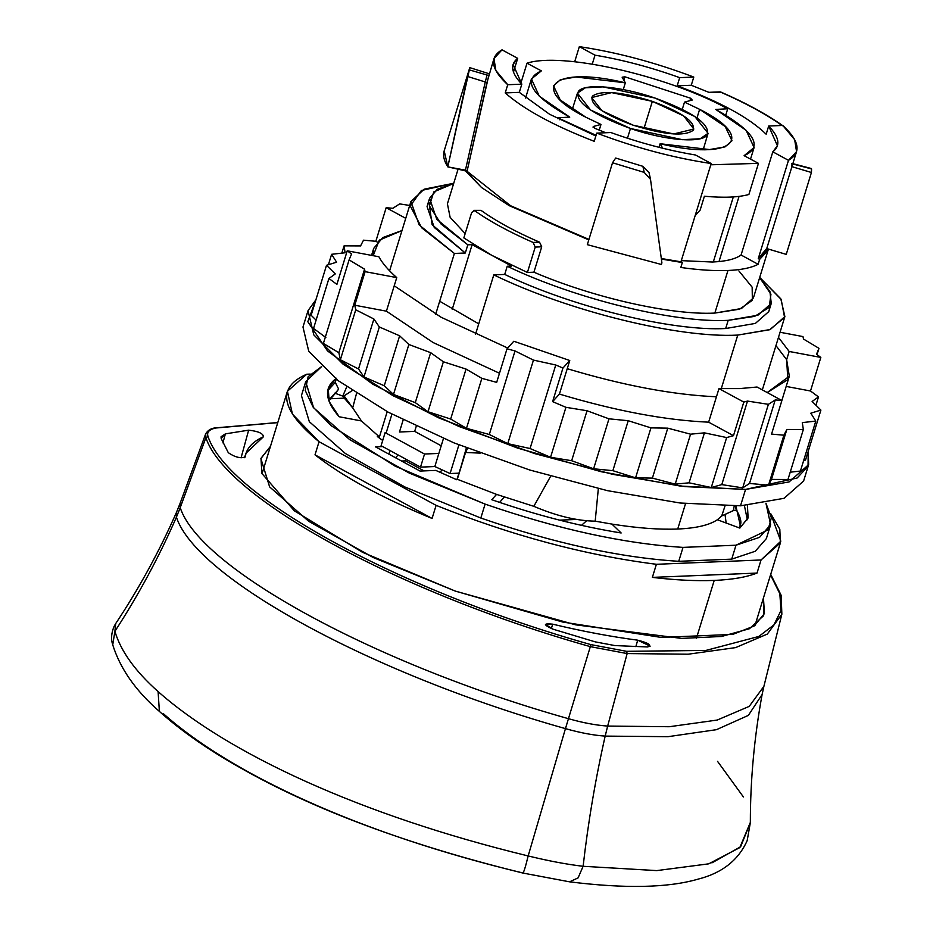 <?xml version="1.0" encoding="UTF-8"?>
<svg xmlns="http://www.w3.org/2000/svg" width="933" height="933" viewBox="0 0 933 933"><rect width="100%" height="100%" fill="white"/><g stroke="black" fill="none" stroke-linecap="round" stroke-linejoin="round"><path stroke-width="1.4" d="M444.644 149.56C442.58 154.493 443.63 160.266 447.805 166.867L467.071 171.252L465.275 170.681L481.51 187.498L509.22 205.668L588.793 239.874L509.22 205.668L481.51 187.498L465.439 170.156L447.805 166.867L467.456 76.436L485.265 81.964L465.439 170.156L485.265 81.964L467.456 76.436L469.136 69.835L487.061 75.013L485.265 81.964M721.174 92.367L708.858 92.332L720.054 91.877C745.502 102.968 766.273 114.258 782.355 125.733C766.273 114.258 745.502 102.968 720.054 91.877L720.684 91.982C746.097 103.073 766.949 114.397 783.219 125.978M677.171 85.836L691.271 85.253L708.858 92.332L691.271 85.253L677.171 85.836L679.69 77.649L693.79 77.066C654.709 62.324 616.561 52.19 579.335 46.65L574.681 61.765L579.335 46.65L595.009 55.175L592.257 64.132L595.009 55.175L579.335 46.65C616.561 52.19 654.709 62.324 693.79 77.066L691.271 85.253L693.79 77.066L679.69 77.649C650.872 67.293 622.649 59.805 595.009 55.175C622.649 59.805 650.872 67.293 679.69 77.649L677.171 85.836C719.413 101.44 749.082 117.57 766.168 134.212C749.082 117.57 719.413 101.44 677.171 85.836M771.253 303.435L768.734 311.622L755.38 323.413L725.676 328.521L728.195 320.334L757.911 315.226L771.253 303.435L769.935 291.609L759.649 277.626L770.938 294.187L769.2 307.447L754.587 316.392L728.195 320.334L725.676 328.521C672.238 331.448 572.664 307.074 504.718 274.43L507.237 266.243L511.552 266.068L472.133 244.644L467.818 244.819L441.157 224.118L429.437 205.925L433.74 191.941L453.671 183.486L437.309 189.271L429.577 198.321L436.761 219.267L467.818 244.819L465.299 253.006L434.242 227.454L427.057 206.508L429.577 198.321M766.355 249.787L758.261 258.628L759.637 259.374L768.011 250.441L753.398 297.942L741.455 308.508L714.841 313.08L727.95 270.488L714.841 313.08C671.235 315.331 593.481 297.767 533.909 272.203L527.413 272.471L535.227 247.082L533.105 242.452C509.348 232.025 489.848 221.436 474.617 210.66L471.655 212.526L463.841 237.915L471.655 212.526L474.617 210.66C489.848 221.436 509.348 232.025 533.105 242.452L535.227 247.082L527.413 272.471L491.843 255.35L463.841 237.915L491.843 255.35L527.413 272.471L533.909 272.203C593.481 297.767 671.235 315.331 714.841 313.08L739.577 309.185L752.371 300.298L752.15 287.177L738.901 270.932M768.687 126.025L766.168 134.212L768.687 126.025L782.787 125.442L768.687 126.025L777.422 145.758L772.816 151.822C780.711 145.723 779.335 137.116 768.687 126.025M788.49 160.336L796.549 151.636L794.671 139.693L782.787 125.442C799.639 141.105 801.54 152.732 788.49 160.336L772.816 151.822L788.49 160.336L758.261 258.628L788.49 160.336M728.195 320.334C674.757 323.25 575.183 298.887 507.237 266.243C575.183 298.887 674.757 323.25 728.195 320.334M429.005 202.624L432.119 224.701L465.299 253.006L467.818 244.819L472.133 244.644L511.552 266.068L507.237 266.243L504.718 274.43L493.79 274.885C568.197 311.062 678.711 338.341 737.758 335.087L721.279 388.664L737.758 335.087L770.273 329.501L784.875 316.59L780.816 298.852L759.719 277.404L781.166 299.411L784.583 317.453L769.62 329.746L737.758 335.087C678.711 338.341 568.197 311.062 493.79 274.885L504.718 274.43C572.664 307.074 672.238 331.448 725.676 328.521M454.383 253.461L421.728 227.839L410.275 205.971L421.389 190.495L453.741 183.265L424.235 189.154L410.905 201.54L419.15 224.923L454.383 253.461L465.299 253.006L454.383 253.461L435.688 314.223L454.383 253.461M661.415 259.059L682.326 262.558L680.81 267.468C698.829 270.01 714.538 271.013 727.95 270.488C714.538 271.013 698.829 270.01 680.81 267.468L682.326 262.558L661.415 259.059M465.17 233.6L450.126 217.331L447.42 203.814L458.091 169.118M481.02 210.357L473.696 210.368L481.066 210.392C496.041 221.179 515.529 231.769 539.554 242.183C515.529 231.769 496.041 221.179 481.066 210.392L474.617 210.66M541.723 246.813L539.554 242.183L541.723 246.813L533.909 272.203L541.723 246.813L535.227 247.082L541.723 246.813M399.452 432.002L403.161 419.932L399.452 432.002L414.684 431.373L399.452 432.002M472.133 244.644L452.225 309.348L472.133 244.644M416.246 426.299L414.684 431.373L416.246 426.299M441.216 445.799L414.684 431.373L441.216 445.799M758.121 264.284L741.07 255.012L772.816 151.822L741.07 255.012L758.121 264.284C751.345 267.853 741.292 269.917 727.95 270.488C741.292 269.917 751.345 267.853 758.121 264.284L759.637 259.374L758.121 264.284M712.369 262.021C725.874 261.427 735.437 259.094 741.07 255.012C735.437 259.094 725.874 261.427 712.369 262.021L681.312 260.634L712.369 262.021M791.837 166.645L792 163.765L811.593 168.931L811.43 172.488L791.837 166.645L811.43 172.488L786.239 254.382L768.349 249.053L759.637 259.374L758.261 258.628L766.646 248.551L768.349 249.053L766.646 248.551M768.011 250.441L768.349 249.053L786.239 254.382L811.43 172.488L811.418 168.546L792 163.765M493.79 274.885L475.492 334.387L493.79 274.885M443.455 438.498L438.86 453.426L443.455 438.498M450.091 473.532L434.836 466.535L438.86 453.426L424.538 454.021L385.131 432.597L381.096 445.706L385.131 432.597L424.538 454.021L438.86 453.426L434.836 466.535L420.515 467.13L424.538 454.021L420.515 467.13L381.096 445.706L420.515 467.13L434.836 466.535L450.091 473.532L458.908 444.878L450.091 473.532L458.593 473.183L450.091 473.532M391.918 414.17L386.274 432.55L391.918 414.17M533.105 242.452L539.554 242.183L533.105 242.452M519.308 92.344L521.827 84.157L513.103 64.424L517.698 58.359L502.024 49.834L517.698 58.359C509.815 64.459 511.191 73.054 521.827 84.157L507.727 84.74L505.208 92.927C524.031 109.499 553.701 125.628 594.216 141.303L596.735 133.116C635.816 147.857 673.964 157.992 711.191 163.532L680.95 261.811L661.357 258.523L682.326 262.558L680.95 261.811L711.191 163.532L695.517 155.006L711.191 163.532C673.964 157.992 635.816 147.857 596.735 133.116L610.835 132.533C639.641 142.877 667.876 150.376 695.517 155.006C667.876 150.376 639.641 142.877 610.835 132.533L596.735 133.116L594.216 141.303C553.701 125.628 524.031 109.499 505.208 92.927L519.308 92.344L505.208 92.927L507.727 84.74L521.827 84.157L519.308 92.344L549.572 114.269L595.849 136.008M587.324 244.668L661.415 264.482L661.905 262.873L650.511 179.358L661.905 262.873L661.415 264.482L587.324 244.668L612.526 162.762L644.225 172.395L650.511 179.358L644.225 172.395L612.526 162.762L587.324 244.668M487.061 75.013L469.136 69.835L469.847 67.654L489.335 73.812L488.764 75.55L487.061 75.013L488.764 75.55L467.071 171.252L510.561 205.727L588.933 239.419L510.561 205.727L467.071 171.252L486.944 82.594L493.977 58.546L495.843 70.476L507.727 84.74C490.886 69.077 488.985 57.449 502.024 49.834L493.977 58.546M466.383 447.84L459.118 473.404L466.383 447.84M642.872 166.319L615.687 158.039L612.526 162.762L615.687 158.039L642.872 166.319L644.225 172.395L642.872 166.319L649.041 172.628L642.872 166.319M725.163 515.576L726.142 523.005L725.163 515.576M581.469 525.361L586.554 520.801L581.469 525.361M440.341 472.518L441.776 469.789L440.353 472.518M656.389 564.29C584.886 555.205 511.459 535.565 436.108 505.359L319.051 441.729C280.46 410.007 276.355 387.51 306.735 374.226L310.281 374.086L306.735 374.226L287.411 391.277L292.437 414.135L319.051 441.729L436.108 505.359C511.459 535.565 584.886 555.205 656.389 564.29L761.048 559.975L656.389 564.29L652.365 577.387C675.679 580.128 696.298 581.142 714.223 580.419C732.102 579.661 746.365 577.212 757.025 573.072L652.365 577.387L656.389 564.29M770.6 513.442L780.816 541.198L761.048 559.975L757.025 573.072C746.365 577.212 732.102 579.661 714.223 580.419L696.38 638.417L714.223 580.419C696.298 581.142 675.679 580.128 652.365 577.387L757.025 573.072L761.048 559.975L780.373 542.924L779.813 529.279L770.6 513.442M405.61 460.867L424.072 470.897L405.61 460.867L406.1 459.293L405.61 460.867L401.575 461.03L405.61 460.867M398.181 454.989L395.51 457.73L398.181 454.989M559.625 520.148L576.571 519.448L559.625 520.148M499.563 502.386L504.368 497.079L499.563 502.386M436.108 505.359L432.072 518.456L315.016 454.837C342.679 476.518 381.702 497.721 432.072 518.456C381.702 497.721 342.679 476.518 315.016 454.837L319.051 441.729L315.016 454.837L432.072 518.456L436.108 505.359M328.649 398.811L329.186 401.54L328.649 398.811L328.463 399.417L328.649 398.811L343.274 398.204L328.649 398.811M486.944 82.594L485.242 82.046L486.944 82.594M489.335 73.812L469.847 67.654L447.805 166.867L444.19 150.808L469.392 68.902M469.381 68.902L469.136 69.835M517.698 58.359L513.488 72.039M735.904 505.954L740.242 525.197L735.904 505.954M739.041 527.798L740.242 525.197C741.817 522.048 740.417 516.754 736.02 509.325L735.344 505.966L736.044 509.36M744.417 505.616L747.345 519.763L744.417 505.616M327.74 396.222L329.862 398.764L327.74 396.222M336.696 391.72L338.644 389.096L335.262 382.367L327.751 390.694L335.262 382.367L336.521 378.262L335.262 382.367L338.644 389.096L330.714 398.729L336.743 391.697C331.6 396.595 329.547 399.091 330.562 399.172M420.025 471.06L375.521 446.872L382.705 446.569L375.521 446.872L420.025 471.06L435.816 470.407L420.025 471.06M389.982 450.534L388.874 454.126L389.982 450.534M770.635 524.684L766.355 538.609L755.275 551.251L731.717 559.135L735.997 545.21L759.567 537.326L770.635 524.684L765.935 503.202L771.358 517.757L768.034 529.897L735.997 545.21L683.014 547.391C623.792 543.624 557.817 529.198 485.102 504.112L395.137 466.127L331.297 425.775L313.056 407.033L305.219 390.426L308.135 376.71L321.675 366.529L305.721 381.667L313.616 407.779L349.653 439.595L409.307 473.101L485.102 504.112L480.822 518.037L405.027 487.026L345.373 453.508L309.336 421.704L301.441 395.592L305.721 381.667M739.834 528.09L747.998 518.107L747.391 505.418L748.114 517.757L739.834 528.09L717.372 519.751L739.834 528.09M734.224 505.989L733.326 510.643L721.722 515.949L724.988 506.013L721.722 515.949L717.372 519.751C709.313 525.139 696.1 528.241 677.72 529.023L685.545 503.598L677.72 529.023C659.234 529.757 637.309 528.113 611.92 524.089L595.196 521.162L598.333 488.612L595.196 521.162C576.746 520.859 556.29 515.914 533.816 506.316L550.645 476.25L533.816 506.316L496.566 494.397L533.816 506.316C556.29 515.914 576.746 520.859 595.196 521.162L611.92 524.089L621.156 532.976C579.276 526.2 536.148 515.109 491.761 499.715L496.566 494.397L457.31 479.282L465.544 452.493L456.855 479.784L435.816 470.407L456.855 479.784L457.31 479.282L496.566 494.397L491.761 499.715C536.148 515.109 579.276 526.2 621.156 532.976L611.92 524.089C637.309 528.113 659.234 529.757 677.72 529.023C696.1 528.241 709.313 525.139 717.372 519.751L721.722 515.949L733.338 510.584M377.329 436.551L382.705 440.458L377.329 436.551L379.416 436.947L377.329 436.551M361.444 420.958L379.416 436.947L387.207 411.651L379.416 436.947L361.444 420.958L339.157 416.759L361.444 420.958L352.686 407.861L356.499 393.539L352.686 407.861L361.444 420.958M336.521 378.262C323.728 387.3 324.614 400.129 339.157 416.759L329.197 401.563L328.241 388.594L335.775 378.786M485.102 504.112C557.817 529.198 623.792 543.624 683.014 547.391L678.734 561.316C619.5 557.549 553.537 543.123 480.822 518.037L485.102 504.112M731.717 559.135L678.734 561.316L683.014 547.391L735.997 545.21L731.717 559.135L678.734 561.316C619.5 557.549 553.537 543.123 480.822 518.037M737 510.887L733.431 510.118L737 510.887M465.544 452.493L480.215 453.111L465.544 452.493L467.865 447.817L465.544 452.493M342.959 396.175L334.819 393.143L342.959 396.175M352.126 390.647L342.959 396.595L352.686 407.861L343.309 394.822M775.241 399.93L749.537 483.469L742.703 487.866L768.395 404.327L775.241 399.93L768.395 404.327L742.703 487.866L721.792 484.612L747.496 401.073L768.395 404.327L747.496 401.073L743.811 402.088L718.97 388.594L716.451 396.782C673.09 394.869 623.361 385.516 567.241 368.698L569.76 360.511L513.826 341.245L569.76 360.511L562.949 368.057L555.765 364.99L530.061 448.528L507.762 443.641L533.454 360.103L555.765 364.99L533.454 360.103L507.762 443.641L489.312 434.486L515.016 350.948L533.454 360.103L515.016 350.948L507.016 348.79L513.826 341.245L507.016 348.79L515.016 350.948L489.312 434.486L507.762 443.641L530.061 448.528L550.563 457.275L571.661 460.715L593.61 468.786L612.864 470.675L635.583 477.836L652.4 478.116L675.2 484.145L689.079 482.816L711.273 487.527L721.792 484.612L742.703 487.866L749.537 483.469L768.524 485.16L771.474 479.41L787.965 479.492L771.474 479.41L768.524 485.16L749.537 483.469L775.241 399.93L781.889 400.525L775.241 399.93M364.558 269.171L338.854 352.709L323.389 343.437L349.094 259.887L364.558 269.171L349.094 259.887L323.389 343.437L338.854 352.709L340.37 359.765L358.529 368.955L363.975 376.944L384.268 385.761L393.493 394.449L415.29 402.624L428.014 411.745L450.674 419.034L466.488 428.317L489.312 434.486L466.488 428.317L450.674 419.034L428.014 411.745L415.29 402.624L393.493 394.449L384.268 385.761L363.975 376.944L358.529 368.955L340.37 359.765L338.854 352.709L364.558 269.171L365.083 271.643L364.558 269.171M351.554 253.986L349.094 259.887L351.554 253.986L347.239 250.802L378.903 256.762C382.355 263.246 388.303 270.185 396.747 277.602C388.303 270.185 382.355 263.246 378.903 256.762L347.239 250.802L351.554 253.986M399.662 203.895L392.828 208.292L399.662 203.895L409.704 205.458L399.662 203.895M817.04 354.622L818.976 348.336L803.511 339.052L818.976 348.336L817.04 354.622M816.515 354.237L818.976 348.336L816.515 354.237L820.83 357.421L789.166 351.461L786.647 359.648L787.814 379.649L767.218 392.548L789.318 376.232L786.647 359.648L775.953 345.595L786.647 359.648L789.166 351.461L778.472 337.408L789.166 351.461L820.83 357.421L816.515 354.237M808.223 451.269L808.036 466.325L797.144 478.011L745.56 489.417L680.215 486.046L601.365 471.76L517.745 448.155L438.615 417.832L372.768 384.174L327.495 350.901L307.797 321.698L315.89 299.808L308.03 310.654L313.78 334.877L343.111 364.197L393.19 395.779L459.188 426.568L534.749 453.613L612.584 474.302L685.184 486.629L745.56 489.417L789.085 481.941L808.643 464.657L808.223 451.269M803.628 460.634L805.529 460.051L820.9 410.088L812.118 401.47L818.486 396.898L815.932 405.214L818.486 396.898L810.497 390.997L820.83 357.421L810.497 390.997L818.486 396.898L812.118 401.47L820.9 410.088L805.529 460.051L803.628 460.634M311.144 315.261L316.1 320.136L311.144 315.261L326.515 265.299L311.144 315.261M313.546 328.439L325.85 337.536L313.546 328.439L328.917 278.489L313.546 328.439M790.204 472.203L800.421 471.037L815.792 421.086L810.812 413.191L820.9 410.088L810.812 413.191L815.792 421.086L800.421 471.037L790.204 472.203M808.643 464.657L803.605 481.043L784.047 498.315L740.522 505.803L745.56 489.417L740.522 505.803L680.145 503.015L607.546 490.676L529.711 469.999L454.149 442.953L388.151 412.153L338.073 380.582L308.741 351.263L302.98 327.028L308.03 310.654M478.734 323.844L439.676 301.231L478.734 323.844M507.704 348.021L441.111 317.255L394.227 285.79L396.747 277.602L365.083 271.643L354.762 305.219L355.741 309.803L340.37 359.765L355.741 309.803L373.9 318.993L358.529 368.955L373.9 318.993L379.346 326.982L363.975 376.944L379.346 326.982L399.639 335.798L384.268 385.761L399.639 335.798L408.864 344.487L393.493 394.449L408.864 344.487L430.661 352.662L415.29 402.624L430.661 352.662L443.373 361.782L428.014 411.745L443.373 361.782L466.045 369.071L450.674 419.034L466.045 369.071L481.86 378.355L466.488 428.317L481.86 378.355L496.683 382.367L507.016 348.79L496.683 382.367L481.86 378.355L466.045 369.071L443.373 361.782L430.661 352.662L408.864 344.487L399.639 335.798L379.346 326.982L373.9 318.993L355.741 309.803L354.762 305.219L386.414 311.179L433.134 342.551L499.493 373.258L433.134 342.551L386.414 311.179L354.762 305.219L365.083 271.643L396.747 277.602L386.414 311.179L394.227 285.79L441.111 317.255L507.704 348.021M373.177 255.689L379.288 240.154L401.983 230.544L382.798 237.565L373.701 248.376L373.177 255.689M739.472 388.606L718.97 388.594L739.472 388.606L757.048 387.02L739.472 388.606M405.738 218.334L386.169 207.697L392.828 208.292L386.169 207.697L375.847 241.285L363.508 240.178L360.57 245.927L344.079 245.846L341.828 253.146L344.079 245.846L345.105 252.773L331.612 254.301L328.416 264.715L331.612 254.301L336.591 262.196L326.515 265.299L335.285 273.917L328.917 278.489L336.906 284.39L347.239 250.802L336.906 284.39L328.917 278.489L335.285 273.917L326.515 265.299L336.591 262.196L331.612 254.301L345.105 252.773L344.079 245.846L360.57 245.927L363.508 240.178L375.847 241.285L377.329 242.09L375.847 241.285L386.169 207.697L405.738 218.334M780.058 332.265L802.975 336.58L803.511 339.052L802.975 336.58L780.058 332.265M757.048 387.02L781.889 400.525L771.556 434.102L783.895 435.198L768.524 485.16L783.895 435.198L786.846 429.448L771.474 479.41L786.846 429.448L803.336 429.542L787.965 479.492L803.336 429.542L802.298 422.614L815.792 421.086L802.298 422.614L803.336 429.542L786.846 429.448L783.895 435.198L771.556 434.102L781.889 400.525L757.048 387.02M565.934 407.313L550.563 457.275L530.061 448.528L555.765 364.99L562.949 368.057L552.616 401.633L565.934 407.313L587.032 410.753L571.661 460.715L550.563 457.275L565.934 407.313L552.616 401.633L559.427 394.088C615.547 410.905 665.287 420.258 708.637 422.171L733.478 435.676L743.811 402.088L747.496 401.073L721.792 484.612L711.273 487.527L689.079 482.816L675.2 484.145L652.4 478.116L635.583 477.836L612.864 470.675L593.61 468.786L571.661 460.715L587.032 410.753L608.981 418.824L593.61 468.786L608.981 418.824L628.236 420.713L612.864 470.675L628.236 420.713L650.942 427.874L635.583 477.836L650.942 427.874L667.771 428.154L652.4 478.116L667.771 428.154L690.572 434.183L675.2 484.145L690.572 434.183L704.45 432.854L689.079 482.816L704.45 432.854L726.644 437.565L711.273 487.527L726.644 437.565L733.478 435.676L726.644 437.565L704.45 432.854L690.572 434.183L667.771 428.154L650.942 427.874L628.236 420.713L608.981 418.824L587.032 410.753L565.934 407.313M559.427 394.088L552.616 401.633L562.949 368.057L569.76 360.511L559.427 394.088L567.241 368.698C623.361 385.516 673.09 394.869 716.451 396.782L708.637 422.171L718.97 388.594L743.811 402.088L733.478 435.676L708.637 422.171C665.287 420.258 615.547 410.905 559.427 394.088M786.192 386.425L810.497 390.997L786.192 386.425M652.354 101.359L683.597 115.867L693.86 129.034L673.743 133.944L633.134 125.197L601.96 110.735L591.604 97.58L611.64 92.6L652.354 101.359L643.968 128.532L652.354 101.359C621.18 91.691 601.179 89.965 592.35 96.181C589.504 104.438 603.103 114.106 633.134 125.197C664.296 134.865 684.297 136.591 693.137 130.375C695.971 122.118 682.385 112.45 652.354 101.359M630.463 128.497C592.093 114.339 574.728 101.989 578.367 91.446C584.046 83.014 620.795 86.186 655.024 98.058C693.394 112.217 710.759 124.567 707.109 135.11C701.441 143.542 664.693 140.37 630.463 128.497L682.478 139.693L700.263 138.725L708.065 133.326L694.852 116.52L655.024 98.058L603.138 86.874L585.329 87.807L577.445 93.148L590.531 109.977L630.463 128.497L627.466 138.224L630.463 128.497M600.98 124.439L585.842 117.231L560.266 100.006L553.502 85.824L560.453 79.667L575.941 76.996L625.343 82.815C553.386 65.438 527.402 88.075 585.842 117.231L600.98 124.439L599.231 130.142L600.98 124.439L593.26 126.503L594.788 128.287L605.739 132.743L594.788 128.287L593.26 126.503L600.98 124.439M696.974 117.978L699.633 109.336L725.209 126.55L731.985 140.743L725.023 146.889L709.535 149.56L660.132 143.74C732.09 161.117 758.074 138.481 699.633 109.336L696.974 117.978M659.036 147.321L660.132 143.74L662.698 148.23L660.132 143.74L659.036 147.321M684.507 102.117L699.633 109.336L684.507 102.117L682.291 109.313L684.507 102.117L692.216 100.053L690.688 98.268L624.923 76.821L622.136 77.194L625.343 82.815L622.136 77.194L624.923 76.821L623.874 80.238L624.923 76.821L690.688 98.268L689.954 100.659L690.688 98.268L692.216 100.053L684.507 102.117M623.267 89.568L625.343 82.815L623.267 89.568M758.471 163.357L710.794 164.791L758.471 163.357L744.114 155.683L758.471 163.357L748.896 194.484C738.353 197.399 723.518 197.983 704.403 196.233L700.135 210.135L695.155 215.651L700.135 210.135L704.403 196.233C723.518 197.983 738.353 197.399 748.896 194.484L758.471 163.357M754.086 147.542L746.143 130.328L715.739 109.418L727.717 108.788L725.373 107.54C665.357 75.141 561.06 51.816 527.017 63.199L520.871 83.154L527.017 63.199L541.362 70.873L531.402 79.013L539.332 96.227L569.748 117.138L557.759 117.768L557.502 118.608L557.759 117.768L560.103 119.016L559.858 119.832L560.103 119.016L596.059 135.308L557.759 117.768L569.748 117.138C531.075 95.259 521.617 79.841 541.362 70.873L527.017 63.199C561.06 51.816 665.357 75.141 725.373 107.54L727.717 108.788L715.739 109.418C754.412 131.296 763.87 146.714 744.114 155.683L754.086 147.542L750.529 159.111M593.05 127.215L593.26 126.503L593.05 127.215M733.315 196.933L713.302 261.975L733.315 196.933M727.717 108.788L725.769 115.121L727.717 108.788M455.246 591.067L373.27 557.537L308.706 521.302L269.625 486.886L260.89 458.604L270.465 446.324L260.983 458.301L261.893 473.474L294.338 510.829L362.505 552.289L455.246 591.067L575.591 624.83L681.661 638.417L721.547 636.469L749.409 628.737L763.637 615.652L763.439 597.983L764.465 613.517L754.156 626.02L732.79 634.393L661.24 637.426L562.774 622.054L455.246 591.067M770.705 574.378L781.178 595.347L781.854 614.229L767.323 634.078L735.624 647.607L688.181 654.208L627.151 653.567L607.663 726.072L627.151 653.567L590.332 646.639L568.454 718.69C582.95 722.818 596.024 725.279 607.663 726.072L669.288 726.725L717.197 720.054L749.211 706.386L763.894 686.35L781.854 614.229L767.323 634.078L735.624 647.607L688.181 654.208L627.151 653.567L626.603 651.327L627.151 653.567L590.332 646.639L590.822 644.598L590.332 646.639C400 593.085 225.553 498.269 205.89 437.67L208.059 436.539C227.629 496.869 401.33 591.277 590.822 644.598L626.603 651.327L705.884 650.441L758.821 636.458L773.923 624.888L780.979 610.567L779.848 593.785L770.53 574.915L779.848 593.785L780.979 610.567L773.923 624.888L758.821 636.458L705.884 650.441L626.603 651.327L590.822 644.598C401.33 591.277 227.629 496.869 208.059 436.539C206.531 432.294 209.097 429.448 215.756 428.014L277.766 422.637L214.893 427.909C215.593 428.025 209.319 427.815 205.703 433.798L205.89 437.67L180.221 507.669L205.89 437.67L205.703 433.798L180.022 503.54L180.221 507.669C200.082 568.85 376.256 664.611 568.454 718.69L590.332 646.639C400 593.085 225.553 498.269 205.89 437.67L208.059 436.539C206.531 432.294 209.097 429.448 215.756 428.014L277.801 422.497M552.977 629.169L595.301 641.881L614.859 645.566L647.49 646.954C652.074 645.309 648.808 643.047 637.705 640.178C610.928 636.668 582.577 631.338 552.674 624.165C543.158 623.162 543.263 624.83 552.977 629.169L545.443 624.387L552.674 624.165L551.345 628.609L552.674 624.165C582.577 631.338 610.928 636.668 637.705 640.178L635.84 646.674L637.705 640.178L650.184 646.137L647.49 646.954L614.859 645.566L595.301 641.881L552.977 629.169M245.134 457.007C240.422 458.604 234.813 457.17 228.305 452.692L221.168 438.522L221.051 436.749L225.378 433.868L248.644 430.171L225.378 433.868L221.168 438.522L228.305 452.692C234.813 457.17 240.422 458.604 245.134 457.007C246.335 448.563 252.435 441.81 263.444 436.749C263.164 433.425 258.231 431.233 248.644 430.171L241.052 457.87L248.644 430.171C258.231 431.233 263.164 433.425 263.444 436.749L246.067 453.123L245.111 457.135M225.378 433.868L222.917 442.895L225.378 433.868M568.454 718.69L565.456 728.626C372.85 674.431 196.315 578.472 176.419 517.162L180.221 507.669C200.082 568.85 376.256 664.611 568.454 718.69C582.95 722.818 596.024 725.279 607.663 726.072L605.179 736.102C593.388 735.297 580.151 732.802 565.456 728.626L568.454 718.69M711.902 862.885L740.615 846.767L750.342 822.684C750.342 779.988 754.272 737.268 762.121 694.49L748.371 715.378L716.497 729.664L668.005 736.685L605.179 736.102L607.663 726.072L669.288 726.725L717.197 720.054L749.211 706.386L763.894 686.35L762.121 694.49L748.371 715.378L716.497 729.664L668.005 736.685L605.179 736.102C595.522 778.752 588.163 822.16 583.113 866.29C566.949 864.401 548.639 860.949 528.16 855.946C359.916 815.127 227.675 753.304 158.097 691.575C135.122 671.13 120.73 651.047 114.899 631.314C138.644 594.776 159.146 556.721 176.419 517.162L176.325 512.695L176.419 517.162C196.315 578.472 372.85 674.431 565.456 728.626L528.16 855.946L565.456 728.626C580.151 732.802 593.388 735.297 605.179 736.102C595.522 778.752 588.163 822.16 583.113 866.29L578.087 877.895L569.573 881.825L578.087 877.895L583.113 866.29L656.727 870.606L708.707 863.841L739.811 847.584L750.342 822.416M115.715 623.559L115.68 623.606C138.982 588.56 159.193 551.578 176.325 512.695L180.022 503.54L180.221 507.669L176.419 517.162C159.146 556.721 138.644 594.776 114.899 631.314L115.68 623.606L114.899 631.314C120.73 651.047 135.122 671.13 158.097 691.575C227.675 753.304 359.916 815.127 528.16 855.946C525.431 867.2 523.646 872.868 522.83 872.961C523.646 872.868 525.431 867.2 528.16 855.946C548.639 860.949 566.949 864.401 583.113 866.29M159.38 711.413L158.097 691.575L159.38 711.413M112.1 641.321L112.73 644.901L114.899 631.314M743.403 796.957L717.524 761.328M163.368 713.675C230.813 773.819 359.345 833.787 522.83 872.961M796.549 151.624L766.32 249.916M811.43 168.546L791.849 163.38M762.331 389.889L784.875 316.59M410.905 201.54L389.597 270.815M650.394 178.716L649.041 172.628M287.411 391.277L262.021 473.801M780.373 542.924L754.984 625.46M343.262 394.927L346.714 386.915M371.544 255.385L373.701 248.376M781.854 400.502L789.318 376.232M577.445 93.148L572.302 109.348M708.065 133.326L703.214 149.63M531.402 79.013L525.547 98.058M739.053 196.385L719.005 261.567M246.067 453.123L244.481 457.695M750.342 822.684L747.181 840.598C738.388 860.273 721.955 873.136 697.907 879.189C667.865 887.878 625.087 888.752 569.573 881.825L522.912 873.055C407.931 844.762 313.651 809.622 240.061 767.637C207.966 749.596 181.014 730.796 159.193 711.238C135.53 690.653 119.995 668.378 112.601 644.4C110.864 638.965 111.365 632.947 114.106 626.346L115.68 623.606"/></g></svg>
